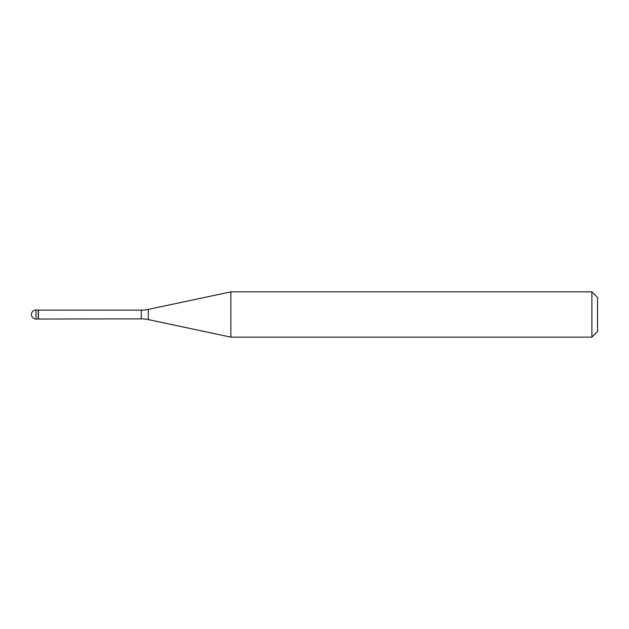 <?xml version="1.0" encoding="UTF-8"?>
<svg xmlns="http://www.w3.org/2000/svg" width="629" height="629" viewBox="0 0 629 629"><rect width="100%" height="100%" fill="white"/><g stroke="black" fill="none" stroke-linecap="round" stroke-linejoin="round"><path stroke-width="0.94" d="M38.416 310.144L35.979 309.971L35.979 319.029L38.243 319.029L38.243 309.971L38.243 319.029L141.281 318.856L141.281 310.144L38.416 310.144L38.416 318.856M35.979 319.029A4.529 4.529 0 0 1 31.45 314.5A4.529 4.529 0 0 1 35.979 309.971M141.281 310.144A33.966 33.966 0 0 0 148.342 309.397L230.874 291.856L230.874 337.144L148.342 319.603A33.966 33.966 0 0 0 141.281 318.856M230.874 291.856L591.889 291.856L591.889 337.144L230.874 337.144M591.889 337.144L597.55 331.483L597.55 297.517L591.889 291.856M148.342 309.397L148.342 319.603"/></g></svg>
